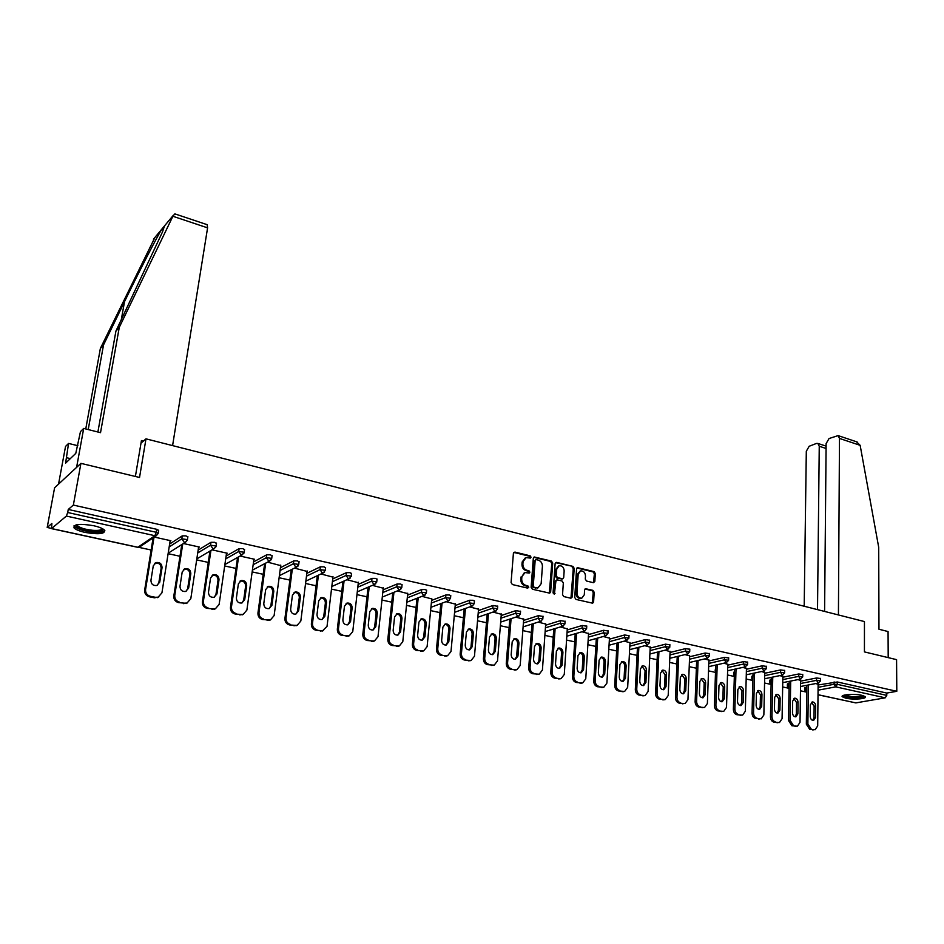 <?xml version="1.0" encoding="UTF-8"?>
<svg xmlns="http://www.w3.org/2000/svg" width="944" height="944" viewBox="0 0 944 944"><rect width="100%" height="100%" fill="white"/><g stroke="black" fill="none" stroke-linecap="round" stroke-linejoin="round"><path stroke-width="1.42" d="M531.047 557.196L530.139 555.827L514.964 552.087L513.406 553.349L511.082 582.578L512.391 584.548L527.684 588.136L528.77 587.227L527.861 585.858L525.891 585.386C523.129 584.419 521.737 582.33 521.702 579.109L521.89 576.666L524.982 572.583L529.242 573.055L529.914 572.158L528.994 570.79L527.035 570.318C524.298 569.338 522.905 567.25 522.87 564.052L523.059 561.633L526.091 557.597L530.386 558.081L531.047 557.196M529.962 558.081L529.23 556.181L513.807 552.405M527.661 588.124L526.953 586.177L524.994 585.717L525.891 585.386M528.817 573.055L528.097 571.132L526.138 570.66L527.035 570.318M861.86 695.315C854.473 693.545 840.136 694.619 842.272 696.743L845.765 698.182C853.081 699.917 867.347 698.89 865.294 696.743L861.86 695.315M93.657 525.714C79.733 523.413 73.195 524.144 74.057 527.908C75.791 529.643 79.473 531.142 85.078 532.416C98.849 534.682 105.339 533.938 104.536 530.198C102.861 528.487 99.238 527 93.657 525.714M593.398 582.696L594.838 581.445L595.322 573.515L594.071 571.604L577.504 567.651L576.583 568.902L574.731 597.505L576.005 599.428L592.655 603.204L593.599 601.93L594.189 592.266L592.926 590.354L585.54 588.714L584.607 589.976L584.301 594.779L581.775 598.189C578.861 598.26 577.256 596.537 576.973 593.044L578.188 574.223L580.643 570.884C583.569 570.801 585.186 572.512 585.481 576.005L585.292 579.132L586.543 581.032L593.398 582.696M51.578 528.557L137.859 547.26L154.875 535.708L66.363 516.061L51.578 528.557L51.873 523.472L47.2 527.472L54.599 487.777L80.924 463.362L139.535 477.463L145.99 438.842L864.444 621.565L864.433 651.903L896.576 659.644L896.8 691.303L73.361 505.075L68.251 509.453L67.697 512.509L156.256 532.286L156.728 529.313L68.251 509.453M80.924 463.362L73.361 505.075M552.7 563.013L551.414 561.078L534.245 556.995L533.313 558.246L531.13 587.286L532.428 589.245L549.691 593.151L550.659 591.864L552.7 563.013L551.78 563.356L550.505 561.42L533.714 557.302M556.63 562.364L572.925 566.388L574.188 568.312L572.312 596.938L570.825 598.225L563.828 596.584L562.541 594.649L563.332 582.955L562.058 581.02L557.397 579.911L555.898 581.174L554.364 594.283L553.078 592.926L555.131 563.615L556.63 562.364L555.721 562.707L572.925 566.388M145.99 438.842L140.998 443.149M66.363 516.061L67.697 512.509M896.8 691.303L886.782 693.073L886.794 695.386L885.212 697.828L855.842 702.902L818.023 694.784M805.68 691.928L800.477 690.796M788.323 688.164L782.659 686.937M770.693 684.341L764.557 683.008M752.793 680.459L746.173 679.031M734.338 676.459L727.494 674.972M715.505 672.376L708.519 670.865M696.365 668.222L689.226 666.676M676.919 664.01L669.615 662.428M657.154 659.726L649.684 658.11M637.047 655.36L629.424 653.708M616.621 650.935L608.821 649.248M595.841 646.428L587.864 644.705M574.707 641.849L566.553 640.079M553.219 637.188L544.877 635.383M531.342 632.445L522.823 630.592M509.099 627.618L500.367 625.73M486.455 622.71L477.534 620.774M463.421 617.718L454.276 615.736M439.963 612.632L430.606 610.603M416.08 607.452L406.51 605.375M391.76 602.178L381.966 600.054M367.004 596.809L356.974 594.637M341.775 591.345L331.497 589.115M316.075 585.776L305.561 583.486M289.891 580.088L279.117 577.752M263.199 574.306L252.166 571.911M236 568.406L224.684 565.952M208.258 562.4L196.671 559.886M179.985 556.264L168.103 553.691M151.146 550.01L138.827 547.343M51.212 528.345L47.2 527.472M170.062 541.301L170.911 540.747L154.285 537.065M804.713 689.981L804.736 687.822L806.813 687.161M818.118 684.99L837.352 681.981L837.34 684.341L886.794 695.386M886.782 693.073L837.352 681.981M156.728 529.313L158.616 530.599M800.618 681.143L816.56 677.981L820.537 678.512M787.355 686.194L787.39 684.022L789.149 683.421M782.836 677.237L798.73 673.981L802.742 674.523M769.726 682.347L769.761 680.164L771.213 679.609M764.782 673.261L780.605 669.921L784.665 670.488M751.813 678.441L751.872 676.258L752.982 675.762M746.433 669.237L762.209 665.803L766.292 666.37M733.63 674.476L733.7 672.281L734.467 671.845M727.8 665.142L743.494 661.614L747.636 662.204M715.163 670.452L715.646 667.88M708.861 660.989L724.496 657.354L728.662 657.956M696.401 666.358L696.53 663.927M689.616 656.764L705.168 653.024L709.392 653.649M670.051 652.469L685.533 648.622L689.793 649.271M650.168 648.115L665.567 644.15L669.874 644.811M629.943 643.69L645.259 639.595L649.614 640.28M609.387 639.182L624.609 634.97L629.011 635.678M588.49 634.604L603.617 630.273L608.066 630.993M567.226 629.955L582.247 625.483L586.743 626.238M545.597 625.235L560.512 620.609L565.067 621.388M523.59 620.42L538.399 615.665L543.001 616.456M501.205 615.535L515.884 610.615L520.545 611.441M478.407 610.567L492.98 605.482L497.689 606.331M455.22 605.517L469.652 600.254L473.204 600.301L474.431 601.127M431.609 600.384L445.898 594.944L449.474 594.98L450.736 595.841M407.56 595.157L421.72 589.516L425.307 589.552L426.617 590.448M383.075 589.847L397.082 584.006L400.693 584.029L402.05 584.961M358.13 584.442L371.983 578.377L375.618 578.401L377.022 579.368M332.725 578.943L346.424 572.654L350.059 572.678L351.522 573.681M306.824 573.362L320.358 566.813L324.028 566.837L325.538 567.875M280.439 567.686L293.808 560.866L297.49 560.878L299.047 561.963M253.547 561.916L266.727 554.801L270.432 554.812L272.049 555.933M226.123 556.051L239.127 548.617L242.844 548.617L244.52 549.786M198.157 550.104L210.972 542.304L214.713 542.316L216.459 543.52M169.625 544.051L182.251 535.873L186.015 535.873L187.821 537.124M198.535 547.544L199.361 547.048L183.443 543.52M226.466 553.68L227.256 553.219L212.022 549.845M253.853 559.709L254.62 559.285L240.047 556.051M280.71 565.621L267.541 562.14M307.071 571.415L294.504 568.111M332.937 577.114L320.948 573.976M358.331 582.708L346.908 579.722M383.252 588.206L372.384 585.363M407.714 593.599L397.389 590.909M431.75 598.909L421.933 596.337M455.35 604.113L446.04 601.682M478.525 609.234L469.711 606.921M501.299 614.261L492.957 612.066M523.684 619.205L515.802 617.128M545.679 624.055L538.233 622.096M567.297 628.834L560.288 626.981M588.549 633.53L581.964 631.784M609.446 638.144L603.275 636.504M630.002 642.687L624.208 641.141M650.215 647.147L644.811 645.708M670.087 651.549L665.06 650.192M689.651 655.868L684.978 654.605M708.885 660.116L704.566 658.936M727.824 664.305L723.847 663.207M746.456 668.423L742.81 667.408M764.793 672.482L761.466 671.538M782.847 676.47L779.838 675.609M800.63 680.4L797.916 679.609M818.129 684.27L815.71 683.55M525.277 557.904L522.162 561.975L523.059 561.633M526.138 570.66C523.401 569.68 522.008 567.592 521.973 564.394L522.162 561.975M524.215 572.866L521.89 576.666M524.994 585.717C522.233 584.749 520.84 582.66 520.805 579.439L520.994 577.008M549.302 593.174L551.78 563.356M536.227 559.615L535.154 560.5L533.254 585.964L534.174 587.333L538.045 587.817L541.148 583.711L542.411 566.341C542.363 563.179 540.983 561.102 538.281 560.122L536.227 559.615M535.649 559.686L535.154 560.5M537.82 587.9L533.266 587.652L532.357 586.283L534.257 560.842M570.955 598.236L573.268 568.642L572.005 566.719M556.63 579.982L554.978 581.492L554.128 593.693L555.048 593.387M564.158 570.884C563.863 567.344 562.223 565.621 559.226 565.716L556.736 569.067L556.276 575.734L557.55 577.669L562.766 578.79L563.71 577.527L564.158 570.884M558.636 565.928L555.815 569.397L556.736 569.067M562.046 579.038L556.641 577.988L555.355 576.064L555.815 569.397M580.112 571.073L577.256 574.554L578.188 574.223M581.315 598.343L580.843 598.496C577.929 598.555 576.324 596.844 576.041 593.363L577.256 574.554M592.23 603.228L593.245 592.572L591.994 590.661L585.009 589.009M593.516 582.719L594.39 573.834L593.139 571.934L576.973 567.958M149.423 596.797L154.497 597.823L155.418 597.292L150.332 596.278L149.423 596.797C146.049 595.77 144.456 593.528 144.668 590.047L153.105 537.856M158.793 596.938L154.497 597.823M154.71 563.308L155.205 563.12C159.005 562.718 160.976 564.441 161.129 568.264L158.84 582.672L157.282 585.327M144.668 590.047L145.577 589.516L154.014 537.242M145.577 589.516C145.364 592.985 146.957 595.239 150.332 596.278M155.418 597.292L158.12 597.186L161.931 592.832L170.18 540.582M153.27 565.845L156.126 562.541C159.925 562.14 161.896 563.863 162.049 567.698L159.76 582.129L156.822 585.492C153.046 585.858 151.087 584.124 150.946 580.3L153.27 565.845M178.522 602.638L184.458 603.133L178.522 602.638C175.206 601.635 173.649 599.405 173.826 595.959L181.803 544.558M187.561 602.85L183.502 603.641M183.702 569.362L184.08 569.22C187.773 568.866 189.697 570.577 189.85 574.341L187.679 588.619L186.062 591.333M173.826 595.959L174.77 595.44L182.747 543.956M174.77 595.44C174.593 598.885 176.15 601.116 179.466 602.13M184.458 603.133L187.03 603.039L190.806 598.697L198.641 546.883M182.204 571.958L185.036 568.666C188.729 568.3 190.653 570.011 190.818 573.787L188.635 588.088L185.72 591.451C182.05 591.782 180.139 590.059 179.997 586.307L182.204 571.958M207.043 608.373L212.919 608.845L207.043 608.373C203.798 607.37 202.252 605.163 202.417 601.765L209.946 551.084M215.787 608.644L211.928 609.352M212.117 575.309L212.388 575.215C215.975 574.896 217.852 576.583 218.017 580.289L215.952 594.449L214.288 597.21M202.417 601.765L203.408 601.245L210.925 550.505M203.408 601.245C203.243 604.667 204.777 606.874 208.034 607.865M212.919 608.845L215.385 608.762L219.126 604.443L226.548 553.066M210.571 577.964L213.379 574.672C216.978 574.353 218.855 576.041 219.008 579.746L216.943 593.929L214.064 597.281C210.477 597.576 208.624 595.876 208.482 592.183L210.571 577.964M235.021 613.978L240.826 614.461L235.021 613.978C231.835 612.998 230.312 610.827 230.454 607.44L237.558 557.456M243.469 614.308L239.8 614.945M239.965 581.15L240.154 581.103C243.646 580.808 245.475 582.483 245.629 586.13L243.682 600.172L241.983 602.968M230.454 607.44L231.469 606.945L238.572 556.889M231.469 606.945C231.327 610.331 232.849 612.514 236.035 613.494M240.826 614.461L243.186 614.391L246.891 610.072L253.924 559.131M238.384 583.852L241.168 580.56C244.673 580.277 246.502 581.952 246.667 585.599L244.708 599.664L241.853 603.004C238.36 603.275 236.543 601.588 236.401 597.941L238.384 583.852M262.444 619.488L268.202 619.96L262.444 619.488C259.317 618.521 257.818 616.361 257.948 613.01L264.639 563.674M270.633 619.854L267.14 620.432M267.282 586.885L267.376 586.861C270.775 586.602 272.556 588.265 272.722 591.853L270.869 605.777L269.146 608.609M257.948 613.01L258.998 612.538L265.689 563.12M258.998 612.538C258.868 615.889 260.379 618.049 263.506 619.016M268.202 619.96L270.456 619.901L274.126 615.606L280.781 565.078M265.665 589.622L268.426 586.342C271.837 586.082 273.618 587.746 273.784 591.333L271.931 605.281L269.099 608.62C265.712 608.856 263.942 607.181 263.789 603.605L265.665 589.622M289.36 624.893L295.059 625.353L289.36 624.893C286.292 623.937 284.805 621.801 284.923 618.485L291.224 569.751M297.289 625.282L293.962 625.813M295.165 592.018L294.08 592.525C297.395 592.289 299.13 593.941 299.307 597.469L297.549 611.275L295.802 614.131C292.534 614.332 290.811 612.668 290.646 609.151L292.428 595.286L295.165 592.018C298.481 591.782 300.227 593.434 300.393 596.962L298.646 610.803L295.838 614.119M284.923 618.485L285.997 618.013L292.31 569.208M285.997 618.013C285.89 621.341 287.365 623.477 290.445 624.432M295.059 625.353L297.207 625.306L300.829 621.022L307.142 570.919M103.085 529.041C103.486 531.106 100.099 531.932 92.913 531.531C82.553 530.292 76.901 528.227 75.945 525.348L76.263 524.817M77.113 524.652L77.526 525.725C80.228 528.003 85.338 529.537 92.831 530.316C98.554 530.681 101.728 530.115 102.353 528.628M73.998 525.796L74.423 526.422C77.774 529.242 84.11 531.13 93.397 532.109C99.45 532.522 103.274 532.038 104.867 530.658M863.854 695.881C862.828 697.297 858.674 697.828 851.394 697.474C846.579 697.026 844.019 696.306 843.712 695.291M844.691 695.032L851.571 696.613C857.223 696.943 860.999 696.589 862.863 695.563M842.544 695.799C843.806 696.719 846.638 697.368 851.04 697.746C857.99 698.147 862.651 697.722 865.023 696.471M207.196 224.684L207.586 227.846L172.882 216.27L174.652 214.04L175.832 214.205M97.893 432.01L115.923 331.084L162.486 231.953L164.492 225.923L161.955 228.979C157.211 236.354 139.051 271.577 124.502 301.702L103.533 344.914L88.217 429.555M115.923 331.084L119.274 327.356L100.524 432.671L83.697 428.423L76.594 467.374L58.54 484.119L65.537 446.429L68.558 443.432L65.596 463.126L75.78 453.38L80.476 431.609L83.697 428.423M172.882 216.27L119.274 327.356M77.892 445.721L68.558 443.432M154.91 237.463L100.371 348.43L103.533 344.914M100.371 348.43L85.762 428.942M172.587 445.603L207.586 227.846M135.393 476.472L141.435 440.553L143.429 441.049M70.316 458.607L66.599 457.71M838.425 614.957L839.476 438.429L838.107 435.609L829.068 438.523L826.118 443.586L824.596 611.441M856.515 441.768L860.149 445.32L878.711 547.367L878.97 629.247L888.068 631.548L888.198 657.626M826.071 448.471L819.25 446.241L817.905 443.444L816.418 443.456L809.185 446.264L806.306 451.232L804.194 606.249M819.25 446.241L817.516 609.635M315.756 630.191L321.397 630.651L315.756 630.191C312.747 629.247 311.284 627.135 311.378 623.842L317.314 575.698M321.397 630.651L323.462 630.604L320.276 631.099M320.346 598.059C323.544 597.894 325.22 599.534 325.385 602.98L323.721 616.668L321.975 619.547M311.378 623.842L312.488 623.382L318.423 575.167M312.488 623.382C312.393 626.686 313.856 628.798 316.877 629.742M322.329 631.052L327.037 626.344L332.996 576.642M318.694 600.832L321.385 597.587C324.63 597.375 326.329 599.015 326.506 602.496L324.854 616.208L322.081 619.524C318.86 619.701 317.16 618.06 317.007 614.591L318.694 600.832M341.657 635.383L347.239 635.843L341.657 635.383C338.695 634.462 337.256 632.374 337.338 629.105L342.932 581.516M349.056 635.867L346.094 636.28M346.118 603.499C349.209 603.405 350.826 605.033 350.979 608.384L349.41 621.966L347.652 624.857M337.338 629.105L338.471 628.657L344.064 581.008M338.471 628.657C338.4 631.937 339.84 634.026 342.802 634.958M347.239 635.843L349.221 635.808L352.761 631.56L358.378 582.259M344.454 606.284L347.132 603.051C350.283 602.862 351.947 604.479 352.124 607.912L350.566 621.518L347.829 624.81C344.69 624.975 343.038 623.347 342.873 619.925L344.454 606.284M367.086 640.492L372.609 640.941L367.086 640.492C364.172 639.584 362.756 637.507 362.815 634.274L368.066 587.215M374.202 641.023L371.429 641.365M371.417 608.833C374.39 608.809 375.96 610.438 376.101 613.694L374.626 627.17L372.868 630.061M362.815 634.274L363.983 633.837L369.234 586.72M363.983 633.837C363.924 637.082 365.352 639.159 368.254 640.067M372.609 640.941L374.508 640.917L378.001 636.681L383.299 587.782M369.753 611.641L372.384 608.408C375.464 608.243 377.093 609.848 377.281 613.234L375.806 626.733L373.104 630.014C370.036 630.155 368.42 628.539 368.254 625.164L369.753 611.641M392.031 645.495L397.507 645.944L392.031 645.495C389.188 644.599 387.783 642.557 387.819 639.336L392.763 592.797M398.911 646.074L396.303 646.357M396.244 614.072C399.123 614.119 400.622 615.724 400.763 618.91L399.383 632.268L397.625 635.17M387.819 639.336L389.022 638.923L393.943 592.313M389.022 638.923C388.975 642.132 390.379 644.186 393.235 645.082M397.507 645.944L399.336 645.92L402.781 641.708L407.761 593.198M394.58 616.892L397.188 613.671C400.185 613.529 401.778 615.122 401.967 618.462L400.586 631.843L397.908 635.111C394.922 635.241 393.341 633.636 393.164 630.309L394.58 616.892M416.54 650.416L421.956 650.864L416.54 650.416C413.732 649.531 412.351 647.501 412.375 644.315L417 598.26M423.172 651.018L420.729 651.254M420.611 619.229C423.396 619.323 424.847 620.928 424.977 624.019L423.679 637.283L421.933 640.185M412.375 644.315L413.602 643.902L418.216 597.788M413.602 643.902C413.566 647.1 414.959 649.13 417.755 650.015M421.956 650.864L423.703 650.841L427.113 646.652L431.786 598.52M418.947 622.049L421.531 618.839C424.458 618.721 426.015 620.302 426.204 623.583L424.906 636.87L422.275 640.126C419.36 640.233 417.803 638.64 417.626 635.359L418.947 622.049M440.588 655.242L445.969 655.679L440.588 655.242C437.839 654.381 436.47 652.363 436.482 649.201L440.813 603.629M446.996 655.868L444.707 656.068M444.541 624.291C447.232 624.432 448.636 626.025 448.766 629.046L447.55 642.203L445.816 645.106M436.482 649.201L437.733 648.799L442.052 603.169M437.733 648.799C437.721 651.974 439.09 653.98 441.839 654.853M445.969 655.679L447.645 655.667L450.996 651.502L455.374 603.747M442.889 627.111L445.438 623.925C448.294 623.819 449.816 625.376 450.017 628.621L448.801 641.802L446.205 645.035C443.35 645.13 441.827 643.56 441.65 640.327L442.889 627.111M464.224 659.986L469.546 660.422L464.224 659.986C461.51 659.136 460.165 657.142 460.165 654.003L464.212 608.88M470.419 660.635L468.259 660.8M468.035 629.27C470.643 629.459 472 631.029 472.13 633.979L470.985 647.041L469.274 649.932M460.165 654.003L461.427 653.614L465.463 608.432M461.427 653.614C461.427 656.753 462.784 658.747 465.486 659.608M469.546 660.422L471.15 660.411L474.466 656.257L478.561 608.88M466.407 632.091L468.908 628.905C471.705 628.822 473.204 630.368 473.404 633.566L472.26 646.64L469.699 649.873C466.914 649.944 465.427 648.386 465.239 645.189L466.407 632.091M487.423 664.647L492.697 665.072L487.423 664.647C484.768 663.797 483.434 661.827 483.422 658.723L487.187 614.048M493.429 665.308L491.399 665.449M491.116 634.156C493.641 634.392 494.963 635.949 495.081 638.828L494.019 651.785L492.32 654.676M483.422 658.723L484.709 658.334L488.473 613.6M484.709 658.334C484.72 661.449 486.054 663.431 488.721 664.281M492.697 665.072L494.255 665.072L497.512 660.942L501.335 613.93M489.499 636.976L491.977 633.813C494.703 633.731 496.166 635.277 496.379 638.427L495.317 651.407L492.78 654.617C490.066 654.676 488.603 653.13 488.414 649.979L489.499 636.976M510.22 669.225L515.448 669.65L510.22 669.225C507.612 668.387 506.291 666.429 506.267 663.349L509.772 619.111M516.038 669.898L514.126 670.004M513.796 638.958C516.226 639.23 517.513 640.775 517.631 643.596L516.639 656.458L514.964 659.337M506.267 663.349L507.577 662.983L511.082 618.674M507.577 662.983C507.601 666.063 508.922 668.033 511.542 668.859M515.448 669.65L516.946 669.65L520.156 665.532L523.708 618.886M512.191 641.778L514.633 638.628C517.3 638.569 518.74 640.091 518.94 643.206L517.961 656.08L515.459 659.278C512.804 659.313 511.377 657.791 511.176 654.676L512.191 641.778M532.628 673.721L537.797 674.134L532.628 673.721C530.056 672.895 528.758 670.96 528.711 667.904L531.968 624.078M538.257 674.394L536.463 674.488M536.062 643.69C538.434 643.985 539.673 645.519 539.791 648.28L538.871 661.036L537.219 663.915M528.711 667.904L530.044 667.538L533.289 623.654M530.044 667.538C530.08 670.606 531.389 672.541 533.962 673.367M537.797 674.134L539.236 674.146L542.411 670.051L545.703 623.748M534.481 646.498L536.888 643.36C539.496 643.312 540.912 644.823 541.124 647.903L540.204 660.67L537.75 663.856C535.154 663.88 533.749 662.369 533.549 659.301L534.481 646.498M554.635 678.134L559.768 678.559L554.635 678.134C552.11 677.332 550.824 675.408 550.777 672.376L553.786 628.952M560.111 678.819L558.411 678.889M557.951 648.327C560.24 648.658 561.456 650.18 561.574 652.882L560.724 665.544L559.096 668.411M550.777 672.376L552.122 672.022L555.131 628.551M552.122 672.022C552.181 675.054 553.467 676.99 555.992 677.792M559.768 678.559L561.149 678.559L564.276 674.488L567.32 628.539M556.394 651.124L558.765 648.009C561.326 647.973 562.707 649.472 562.919 652.505L562.081 665.19L559.65 668.352C557.113 668.376 555.733 666.865 555.532 663.833L556.394 651.124M576.277 682.477L581.362 682.89L576.277 682.477C573.787 681.686 572.524 679.774 572.453 676.765L575.226 633.743M581.587 683.161L579.982 683.22M579.474 652.894C581.693 653.26 582.861 654.758 582.979 657.413L582.2 669.969L580.595 672.824M572.453 676.765L573.822 676.423L576.595 633.353M573.822 676.423C573.893 679.444 575.167 681.344 577.645 682.146M581.362 682.89L582.696 682.901L585.764 678.854L588.572 633.247M577.94 655.691L580.277 652.575C582.767 652.552 584.135 654.039 584.348 657.048L583.569 669.626L581.185 672.777C578.696 672.789 577.35 671.29 577.138 668.293L577.94 655.691M597.54 686.748L602.579 687.161L597.54 686.748C595.098 685.958 593.847 684.07 593.776 681.084L596.313 638.451M602.709 687.433L601.186 687.48M600.62 657.39C602.768 657.767 603.912 659.266 604.03 661.85L603.31 674.323L601.741 677.167M593.776 681.084L595.157 680.754L597.694 638.073M595.157 680.754C595.227 683.751 596.49 685.639 598.933 686.43M602.579 687.161L603.865 687.173L606.898 683.137L609.47 637.873M599.11 660.163L601.411 657.071C603.853 657.059 605.187 658.534 605.423 661.496L604.703 673.981L602.355 677.119C599.912 677.119 598.59 675.644 598.378 672.683L599.11 660.163M618.45 690.949L623.453 691.35L618.45 690.949C616.054 690.17 614.804 688.294 614.721 685.332L617.046 643.076M623.477 691.633L622.037 691.669M621.412 661.803C623.5 662.216 624.609 663.691 624.727 666.228L624.067 678.606L622.521 681.438M614.721 685.332L616.125 685.014L618.438 642.699M616.125 685.014C616.208 687.975 617.459 689.852 619.866 690.63M623.453 691.35L624.692 691.362L627.666 687.35L630.014 642.427M619.925 664.576L622.202 661.496C624.586 661.496 625.896 662.959 626.132 665.886L625.483 678.276L623.158 681.391C620.774 681.379 619.476 679.916 619.252 676.99L619.925 664.576M639.017 695.079L643.961 695.48L639.017 695.079C636.645 694.312 635.418 692.448 635.324 689.509L637.448 647.631M643.902 695.752L642.534 695.775M641.861 666.145L645.082 670.535L644.481 682.819L642.97 685.627M635.324 689.509L636.752 689.191L638.852 647.254M636.752 689.191C636.846 692.141 638.073 693.993 640.433 694.772M643.961 695.48L645.165 695.492L648.103 691.504L650.227 646.9M640.398 668.907L642.64 665.839C644.976 665.85 646.262 667.302 646.498 670.193L645.908 682.488L643.631 685.592C641.295 685.58 640.008 684.117 639.784 681.226L640.398 668.907M659.231 699.126L664.139 699.528L659.231 699.126C656.906 698.371 655.691 696.53 655.596 693.616L657.496 652.092M663.998 699.811L662.7 699.823M661.956 670.417L665.095 674.759L664.564 686.961L663.077 689.757M655.596 693.616L657.024 693.309L658.924 651.738M657.024 693.309C657.13 696.235 658.346 698.076 660.67 698.831M664.139 699.528L665.296 699.539L668.187 695.575L670.098 651.301M660.529 673.166L662.735 670.11C665.024 670.134 666.299 671.573 666.535 674.429L666.004 686.642L663.762 689.734C661.473 689.698 660.21 688.259 659.986 685.403L660.529 673.166M679.125 703.127L683.987 703.516L679.125 703.127C676.836 702.371 675.633 700.554 675.515 697.651L677.226 656.481M683.987 703.516L682.536 703.811M681.733 674.618L684.789 678.925L684.306 691.032L682.854 693.816M675.515 697.651L676.966 697.356L678.665 656.139M676.966 697.356C677.084 700.259 678.288 702.088 680.577 702.832M685.108 703.54L687.952 699.587L689.651 655.632M680.341 677.355L682.512 674.323C684.754 674.346 685.993 675.774 686.241 678.594L685.757 690.725L683.55 693.793C681.308 693.757 680.081 692.33 679.845 689.498L680.341 677.355M698.69 707.056L703.504 707.445L698.69 707.056C696.436 706.313 695.244 704.507 695.126 701.628L696.648 660.8M703.504 707.445L702.041 707.729M701.191 678.76L704.165 683.019L703.74 695.032L702.312 697.805M695.126 701.628L696.589 701.333L698.1 660.458M696.589 701.333C696.707 704.224 697.899 706.029 700.153 706.773M704.59 707.457L707.386 703.528L708.897 659.891M699.823 681.474L701.958 678.453C704.153 678.488 705.38 679.904 705.628 682.701L705.203 694.737L703.032 697.793C700.837 697.746 699.622 696.33 699.386 693.533L699.823 681.474M717.936 710.915L722.715 711.304L717.936 710.915C715.717 710.183 714.537 708.389 714.407 705.534L715.741 665.048M722.715 711.304L721.24 711.575M720.331 682.819L723.222 687.043L722.856 698.973L721.464 701.734M714.407 705.534L715.882 705.251L717.204 664.718M715.882 705.251C716.024 708.118 717.192 709.912 719.411 710.643M723.765 711.316L726.514 707.41L727.824 664.092M718.986 685.533L721.086 682.524C723.246 682.571 724.449 683.963 724.697 686.736L724.331 698.69L722.195 701.722C720.036 701.675 718.844 700.271 718.608 697.498L718.986 685.533M736.875 714.714L741.618 715.104L736.875 714.714C734.692 713.994 733.523 712.224 733.382 709.381L734.538 669.225M741.618 715.104L740.12 715.363M739.164 686.831L741.984 691.008L741.665 702.855L740.308 705.593M733.382 709.381L734.88 709.109L736.025 668.907M734.88 709.109C735.022 711.941 736.178 713.723 738.361 714.443M742.621 715.115L745.335 711.233L746.456 668.222M737.854 689.521L739.919 686.536C742.043 686.583 743.223 687.975 743.471 690.713L743.152 702.572L741.052 705.593C738.94 705.534 737.76 704.141 737.512 701.404L737.854 689.521M755.507 718.455L760.215 718.832L755.507 718.455C753.359 717.747 752.215 715.989 752.061 713.168L753.041 673.332M760.215 718.832L758.705 719.092M757.69 690.772L760.451 694.902L760.18 706.678L758.846 709.392M752.061 713.168L753.56 712.897L754.539 673.025M753.56 712.897C753.713 715.717 754.858 717.487 757.017 718.195M761.194 718.856L763.861 714.986L764.805 672.281M756.415 693.451L758.457 690.477C760.522 690.524 761.69 691.905 761.95 694.619L761.678 706.395L759.613 709.404C757.536 709.345 756.38 707.953 756.132 705.251L756.415 693.451M773.856 722.136L778.517 722.514L773.856 722.136C771.732 721.44 770.599 719.694 770.446 716.897L771.26 677.379M778.517 722.514L776.995 722.774M775.933 694.654L778.623 698.749L778.399 710.431L777.101 713.133M770.446 716.897L771.956 716.638L772.758 677.072M771.956 716.638C772.109 719.434 773.254 721.181 775.366 721.889M779.461 722.538L782.08 718.691L782.859 676.282M774.682 697.309L776.688 694.359C778.729 694.418 779.874 695.787 780.133 698.466L779.909 710.159L777.88 713.157C775.85 713.086 774.705 711.717 774.446 709.038L774.682 697.309M791.91 725.759L796.535 726.137L791.91 725.759L788.535 720.567L789.184 681.356M796.535 726.137L795.001 726.384M793.892 698.477L796.512 702.525L796.335 714.124L795.072 716.815M788.535 720.567L790.057 720.307L790.694 681.061M790.057 720.307L793.432 725.511M797.444 726.16L800.028 722.337L800.63 680.211M792.665 701.121L794.647 698.171C796.642 698.241 797.774 699.598 798.034 702.253L797.869 713.865L795.863 716.85C793.869 716.767 792.736 715.41 792.488 712.755L792.665 701.121M809.681 729.334L814.271 729.7L809.681 729.334L806.341 724.178L806.837 685.273M814.271 729.7L812.737 729.948M811.569 702.242L814.129 706.254L813.999 717.77L812.772 720.437M806.341 724.178L807.875 723.918L808.359 684.978M807.875 723.918L811.226 729.087M815.156 729.724L817.693 725.912L818.129 684.093M810.377 704.861L812.324 701.935C814.283 702.006 815.392 703.351 815.663 705.982L815.533 717.511L813.563 720.473C811.604 720.402 810.495 719.045 810.235 716.425L810.377 704.861M529.23 556.181L530.139 555.827M526.953 586.177L527.861 585.858M528.097 571.132L528.994 570.79M51.436 528.628L137.588 547.296L140.514 546.387M137.694 547.331L139.323 547.19L156.374 535.637L154.875 535.708L156.256 532.286L158.144 533.561M885.212 697.828L835.759 686.854L818.07 690.182M818.023 694.701L855.842 702.902M806.754 692.306L804.713 690.123L806.79 689.474M818.094 687.315L834.095 684.27L837.34 684.341L835.759 686.854L834.095 684.27L834.118 681.91M169.165 546.942L181.803 538.823L182.251 535.873M158.686 530.127L158.214 533.1L156.374 535.637L158.155 533.549M168.185 553.184L185.602 542.151L187.443 539.614L181.803 538.823L184.163 542.21L185.602 542.151L187.349 540.169M197.721 552.96L210.536 545.231L210.972 542.304M225.71 558.895L238.714 551.508L239.127 548.617M253.157 564.736L266.338 557.668L266.727 554.801M280.073 570.483L293.442 563.71L293.808 560.866M306.481 576.147L320.016 569.645L320.358 566.813M332.394 581.705L346.094 575.451L346.424 572.654M357.823 587.18L371.676 581.162L371.983 578.377M382.78 592.561L396.787 586.755L397.082 584.006M407.277 597.847L421.449 592.254L421.72 589.516M431.349 603.051L445.651 597.658L445.898 594.944M454.973 608.172L469.416 602.956L469.652 600.254M478.183 613.199L492.756 608.16L492.98 605.482M500.993 618.155L515.684 613.27L515.884 610.615M523.389 623.016L538.21 618.296L538.399 615.665M545.42 627.807L560.335 623.229L560.512 620.609M567.061 632.515L582.082 628.079L582.247 625.483M588.336 637.141L603.464 632.846L603.617 630.273M609.246 641.708L624.48 637.53L624.609 634.97M629.813 646.18L645.141 642.132L645.259 639.595M650.05 650.593L665.449 646.664L665.567 644.15M669.945 654.935L685.427 651.124L685.533 648.622M689.521 659.207L705.085 655.502L705.168 653.024M708.779 663.42L724.414 659.809L724.496 657.354M727.718 667.561L743.435 664.057L743.494 661.614M734.184 671.904L734.397 674.217M746.374 671.632L762.15 668.222L762.209 665.803M752.38 675.88L752.321 678.24L752.923 678.111M764.723 675.644L780.57 672.329L780.605 669.921M770.28 679.798L770.233 682.146L771.165 681.957M782.788 679.597L798.695 676.376L798.73 673.981M787.921 683.657L787.874 685.981L789.113 685.745M800.583 683.491L816.536 680.353L816.56 677.981M805.291 687.456L805.256 689.769L806.754 692.259M168.174 553.267L168.941 552.712M187.891 536.664L187.372 540.062M196.824 558.883L214.241 548.535L216.093 545.998L210.536 545.231L212.872 548.582L214.241 548.535L215.905 546.847M216.518 543.071L216.034 546.423M224.896 564.547L242.325 554.789L244.177 552.252L238.714 551.508L241.015 554.824L243.882 553.373M244.579 549.361L244.118 552.677M252.414 570.141L269.866 560.913L271.719 558.388L266.338 557.668L268.603 560.948L271.294 559.757M272.108 555.52L271.671 558.789M279.389 575.663L296.876 566.931L298.741 564.406L293.442 563.71L295.673 566.966L298.186 565.975M299.095 561.562L298.693 564.795M305.856 581.126L323.367 572.831L325.232 570.318L320.016 569.645L322.223 572.855L324.547 572.04M325.586 567.497L325.196 570.695M331.816 586.519L349.374 578.613L351.239 576.111L346.094 575.451L348.265 578.637L350.425 577.976M351.557 573.315L351.203 576.477M357.292 591.829L374.886 584.289L376.75 581.799L371.676 581.162L373.824 584.312L375.818 583.77M377.057 579.014L376.715 582.141M382.285 597.068L399.926 589.87L401.79 587.38L396.787 586.755L398.911 589.882L400.763 589.434M402.085 584.619L401.766 587.711M406.829 602.225L424.517 595.334L426.381 592.856L421.449 592.254L423.537 595.345L425.248 594.98M426.653 590.118L426.346 593.186M430.924 607.311L448.648 600.703L450.512 598.236L445.651 597.658L447.716 600.714L449.297 600.408M450.772 595.522L450.489 598.555M454.595 612.314L472.354 605.977L474.218 603.523L469.416 602.956L471.457 605.977L472.92 605.729M474.454 600.832L474.195 603.818M477.841 617.246L495.635 611.157L497.5 608.703L492.756 608.16L494.762 611.157L496.143 610.957M497.712 606.036L497.476 608.998M500.674 622.096L518.504 616.243L520.368 613.801L515.684 613.27L517.666 616.243L518.952 616.078M520.569 611.157L520.345 614.084M523.106 626.875L540.971 621.235L542.835 618.816L538.21 618.296L540.169 621.235L541.36 621.105M543.024 616.184L542.812 619.087M545.148 631.571L563.049 626.143L564.913 623.736L560.335 623.229L562.282 626.143L563.391 626.037M565.078 621.128L564.89 623.996M566.813 636.209L584.749 630.97L586.602 628.574L582.082 628.079L584.006 630.97L585.056 630.875M586.767 625.978L586.59 628.822M588.112 640.764L606.083 635.713L607.924 633.33L603.464 632.846L605.364 635.713L606.343 635.631M608.078 630.757L607.912 633.566M629.023 635.454L628.893 638.002L624.48 637.53L626.356 640.362L628.881 638.227M649.625 640.067L649.507 642.593L645.141 642.132L646.994 644.953L649.496 642.817M669.874 644.599L669.768 647.112L665.449 646.664L667.29 649.46L669.756 647.324M669.803 658.298L687.869 653.897L689.698 651.561L685.427 651.124L688.023 653.85M689.804 649.059L689.698 651.761M689.391 662.511L707.481 658.251L709.31 655.927L705.085 655.502L707.611 658.216M709.392 653.449L709.298 656.127M728.674 657.767L728.591 660.234L724.414 659.809L726.184 662.535L728.591 660.422M747.636 662.015L747.577 664.458L743.435 664.057L745.182 666.747L747.565 664.635M715.517 671.857L715.576 670.264M766.292 666.204L766.245 668.623L762.15 668.222L763.885 670.901L766.245 668.8M734.361 675.538L734.113 674.276L733.63 674.641L734.338 676.293M784.665 670.311L784.617 672.718L780.57 672.329L782.281 674.984L784.617 672.883M752.875 680.046L752.321 678.24L751.813 678.606L752.864 680.506M802.742 674.37L802.707 676.754L798.695 676.376L800.382 679.007L802.707 676.919M771.118 684.294L770.233 682.146L769.714 682.5L771.106 684.577M820.537 678.358L820.513 680.73L816.536 680.353L818.212 682.96L820.513 680.884M789.066 688.353L787.874 685.981L787.343 686.335L789.019 688.495M521.973 564.394L522.87 564.052M520.805 579.439L521.702 579.109M514.079 552.441L514.964 552.087M549.738 592.171L550.659 591.864M533.938 557.338L534.847 556.995M550.505 561.42L551.414 561.078M532.357 586.283L533.254 585.964M533.266 587.652L534.174 587.333M535.319 588.136L536.227 587.817M573.268 568.642L574.188 568.312M571.38 597.245L572.312 596.938M554.978 581.492L555.898 581.174M555.355 576.064L556.276 575.734M556.641 577.988L557.55 577.669M561.291 579.109L562.211 578.79M576.041 593.363L576.973 593.044M585.138 589.021L586.071 588.714M591.994 590.661L592.926 590.354M593.245 592.572L594.189 592.266M592.655 602.237L593.599 601.93M577.126 567.993L578.058 567.651M593.139 571.934L594.071 571.604M594.39 573.834L595.322 573.515M593.906 581.764L594.838 581.445M161.129 568.264L162.049 567.698M158.84 582.672L159.76 582.129M189.85 574.341L190.818 573.787M187.679 588.619L188.635 588.088M218.017 580.289L219.008 579.746M215.952 594.449L216.943 593.929M245.629 586.13L246.667 585.599M243.682 600.172L244.708 599.664M272.722 591.853L273.784 591.333M270.869 605.777L271.931 605.281M299.307 597.469L300.393 596.962M297.549 611.275L298.646 610.803M173.342 215.279L164.492 225.923M161.955 228.979L153.435 239.233M121.221 320.122L124.502 301.702M860.149 445.32L839.476 438.429M325.385 602.98L326.506 602.496M323.721 616.668L324.854 616.208M350.979 608.384L352.124 607.912M349.41 621.966L350.566 621.518M376.101 613.694L377.281 613.234M374.626 627.17L375.806 626.733M400.763 618.91L401.967 618.462M399.383 632.268L400.586 631.843M424.977 624.019L426.204 623.583M423.679 637.283L424.906 636.87M448.766 629.046L450.017 628.621M447.55 642.203L448.801 641.802M472.13 633.979L473.404 633.566M470.985 647.041L472.26 646.64M495.081 638.828L496.379 638.427M494.019 651.785L495.317 651.407M517.631 643.596L518.94 643.206M516.639 656.458L517.961 656.08M539.791 648.28L541.124 647.903M538.871 661.036L540.204 660.67M561.574 652.882L562.919 652.505M560.724 665.544L562.081 665.19M582.979 657.413L584.348 657.048M582.2 669.969L583.569 669.626M604.03 661.85L605.423 661.496M603.31 674.323L604.703 673.981M624.727 666.228L626.132 665.886M624.067 678.606L625.483 678.276M645.082 670.535L646.498 670.193M644.481 682.819L645.908 682.488M665.095 674.759L666.535 674.429M664.564 686.961L666.004 686.642M684.789 678.925L686.241 678.594M684.306 691.032L685.757 690.725M704.165 683.019L705.628 682.701M703.74 695.032L705.203 694.737M723.222 687.043L724.697 686.736M722.856 698.973L724.331 698.69M741.984 691.008L743.471 690.713M741.665 702.855L743.152 702.572M760.451 694.902L761.95 694.619M760.18 706.678L761.678 706.395M778.623 698.749L780.133 698.466M778.399 710.431L779.909 710.159M796.512 702.525L798.034 702.253M796.335 714.124L797.869 713.865M814.129 706.254L815.663 705.982M813.999 717.77L815.533 717.511M609.045 645.248L627.04 640.374M629.636 649.661L647.655 644.953M649.885 654.015L667.927 649.46M708.661 666.665L726.774 662.546M727.623 670.747L745.748 666.759M746.291 674.783L764.428 670.913M764.652 678.748L782.812 674.995M782.741 682.654L800.901 679.019M800.536 686.5L818.708 682.972M537.136 588.147L538.045 587.817M561.845 579.109L562.766 578.79M580.843 598.496L581.775 598.189M155.205 563.12L156.126 562.541M157.2 597.705L158.12 597.186M184.08 569.22L185.036 568.666M186.074 603.546L187.03 603.039M212.388 575.215L213.379 574.672M214.382 609.269L215.385 608.762M240.154 581.103L241.168 580.56M242.16 614.874L243.186 614.391M267.376 586.861L268.426 586.342M269.394 620.373L270.456 619.901M296.109 625.766L297.207 625.306M77.738 524.545L77.526 525.725M76.983 524.675L75.945 525.348M207.361 224.743L175.395 214.052M161.212 230.218L164.457 226.312M817.905 443.444L826.094 446.123M857.187 441.993L838.107 435.609M320.394 598.024L321.385 597.587M346.236 603.417L347.132 603.051M348.065 636.244L349.221 635.808M371.582 608.727L372.384 608.408M373.328 641.33L374.508 640.917M396.468 613.942L397.188 613.671M398.12 646.333L399.336 645.92M420.882 619.075L421.531 618.839M422.475 651.242L423.703 650.841M446.394 656.056L447.645 655.667M469.876 660.788L471.15 660.411M492.945 665.437L494.255 665.072M515.625 670.004L516.946 669.65M537.903 674.488L539.236 674.146M559.792 678.901L561.149 678.559M581.315 683.232L582.696 682.901M602.473 687.492L603.865 687.173M623.276 691.681L624.692 691.362M643.737 695.799L645.165 695.492M663.856 699.846L665.296 699.539"/></g></svg>
